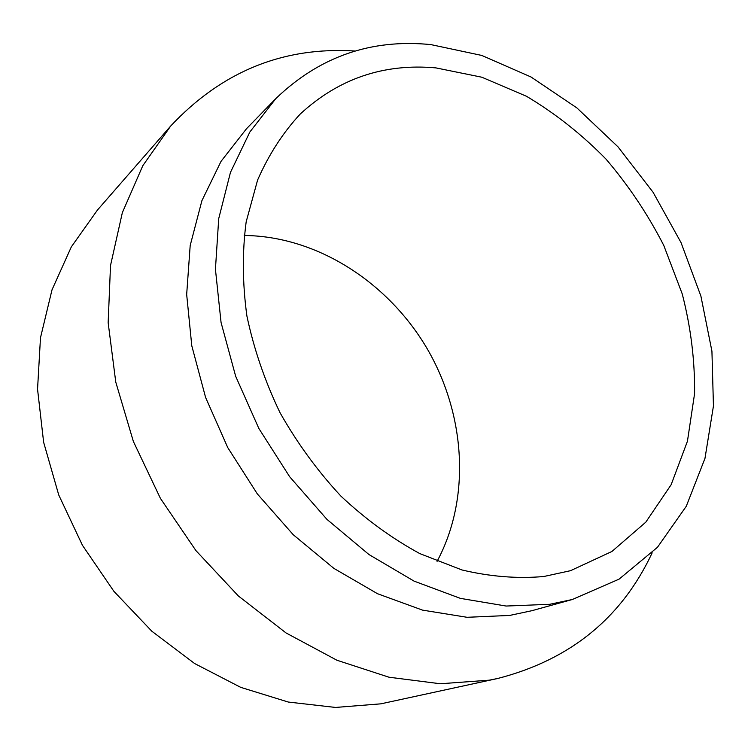 <?xml version="1.0" encoding="UTF-8"?>
<svg xmlns="http://www.w3.org/2000/svg" width="751" height="751" viewBox="0 0 751 751"><rect width="100%" height="100%" fill="white"/><g stroke="black" fill="none" stroke-linecap="round" stroke-linejoin="round"><path stroke-width="1.13" d="M437.073 561.372C471.093 497.922 465.507 414.477 427.112 348.605C388.464 282.883 318.405 237.109 246.394 235.514L244.206 235.495M543.771 576.515L570.563 570.676L611.915 551.478L645.785 522.18L671.131 484.742L687.447 441.212L694.581 393.618C694.938 360.536 690.826 327.314 682.246 293.951L663.762 245.408C647.794 214.223 628.493 185.403 605.85 158.94C581.603 134.241 555.158 113.354 526.507 96.288L481.851 77.222L435.899 67.89C383.883 63.225 338.682 78.592 300.287 113.992C282.93 132.674 268.698 154.706 257.584 180.09L246.178 221.817C242.188 251.923 242.432 283.315 246.901 316.002C253.847 348.905 264.868 381.095 279.973 412.599C297.208 443.099 317.532 470.952 340.945 496.148C365.718 519.345 392.013 538.495 419.828 553.609L461.996 569.971C490.206 576.655 517.467 578.833 543.771 576.515M572.3 599.514L549.666 604.302L506.09 606.038L460.363 598.369L414.073 581.124L368.976 554.548L326.92 519.354L289.679 476.763L258.832 428.427L235.673 376.289L221.066 322.508L215.434 269.271L218.719 218.625L230.463 172.383L249.858 132.007L275.833 98.597C319.494 56.607 371.201 38.611 430.961 44.619L481.813 55.452L531.032 76.996L576.918 107.937L618.007 146.858L653.06 192.247L681.007 242.545L700.899 296.11L711.929 351.205L713.45 405.972L704.973 458.382L686.273 506.268L657.454 547.301L619.077 579.143L572.3 599.514L531.839 610.713L509.657 615.435L467.056 617.294L422.494 610.112L377.518 593.722L333.848 568.357L293.219 534.703L257.349 493.933L227.741 447.577L205.614 397.514L191.787 345.789L186.67 294.458L190.191 245.502L201.906 200.667L221.038 161.362L246.553 128.674L275.833 98.597M652.178 552.83C621.687 617.951 570.197 659.829 497.706 678.482L489.164 680.181L440.293 683.757L388.98 677.214L336.927 660.242L286.056 632.952L238.396 596.003L195.917 550.586L160.414 498.373L133.359 441.438L115.767 382.081L108.153 322.686L110.51 265.535L122.347 212.646L142.803 165.708L170.721 125.99C221.958 71.411 283.446 46.431 355.204 51.04M170.721 125.99L97.508 209.98L71.354 246.835L52.007 289.839L40.479 337.8L37.55 389.206L43.633 442.255L58.738 494.975L82.45 545.31L113.88 591.309L151.805 631.197L194.659 663.555L240.733 687.362L288.253 702.035L335.49 707.442L380.87 703.837L497.706 678.482"/></g></svg>
